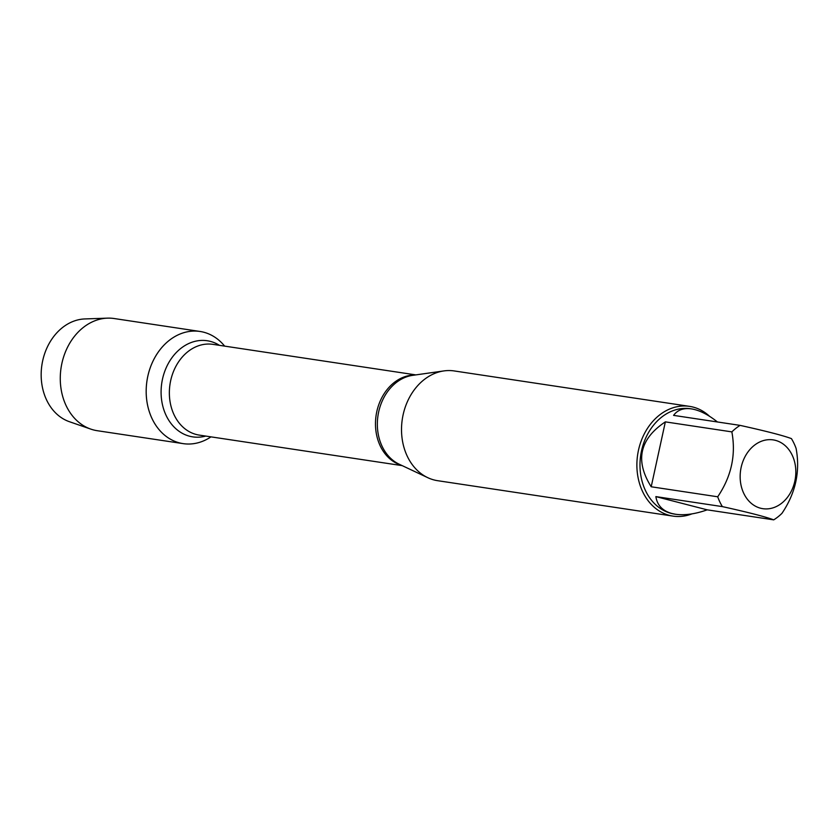 <?xml version="1.0" encoding="UTF-8"?>
<svg xmlns="http://www.w3.org/2000/svg" width="838" height="838" viewBox="0 0 838 838"><rect width="100%" height="100%" fill="white"/><g stroke="black" fill="none" stroke-linecap="round" stroke-linejoin="round"><path stroke-width="1.26" d="M689.559 406.367L454.206 370.941A55.497 44.142 98.6 0 0 443.878 370.92A55.497 44.142 98.6 0 0 402.292 419.251A55.497 44.142 98.6 0 0 427.809 477.691A55.497 44.142 98.6 0 0 434.136 479.975A55.497 44.142 98.6 0 0 437.687 480.698L673.05 516.114A55.497 44.142 -81.4 0 1 669.499 515.391A55.497 44.142 -81.4 0 1 638.032 452.426A55.497 44.142 -81.4 0 1 689.559 406.367A55.497 44.142 -81.4 0 1 693.11 407.09A55.497 44.142 -81.4 0 1 709.566 416.318M203.644 332.194A56.722 45.116 -81.4 0 1 224.636 346.115A56.722 45.116 -81.4 0 0 200.02 331.46A56.722 45.116 -81.4 0 0 147.352 378.535A56.722 45.116 -81.4 0 0 179.51 442.893A56.722 45.116 -81.4 0 0 183.134 443.627A56.722 45.116 -81.4 0 0 210.977 436.86A56.722 45.116 -81.4 0 1 146.346 396.206A56.722 45.116 -81.4 0 1 203.644 332.194M691.958 513.872A55.497 44.142 -81.4 0 1 673.05 516.114M760.59 508.226A34.777 27.664 98.6 0 0 795.765 469.594A34.777 27.664 98.6 0 0 757.018 443.449A34.777 27.664 98.6 0 0 740.216 478.98A34.777 27.664 98.6 0 0 760.59 508.226M781.948 513.348C795.65 493.058 800.363 471.427 796.1 448.445A53.276 42.382 98.6 0 0 791.428 438.62C783.3 435.561 766.183 431.151 740.09 425.379A53.276 42.382 98.6 0 0 731.857 431.884C736.12 454.856 731.396 476.487 717.705 496.787A53.276 42.382 98.6 0 0 722.377 506.613C748.481 512.385 765.586 516.795 773.715 519.853A53.276 42.382 98.6 0 0 781.948 513.348M717.443 421.975C708.12 414.538 699.458 410.18 691.444 408.892C683.515 407.781 677.554 409.939 673.584 415.376L740.09 425.379M665.351 421.87C639.541 439.06 634.816 460.691 651.199 486.773L665.351 421.87L731.857 431.884M651.199 486.773L717.705 496.787M655.871 496.609C657.212 505.314 662.617 510.96 672.076 513.547L675.585 514.26C684.688 515.538 695.226 514.071 707.199 509.839L655.871 496.609L722.377 506.613M707.199 509.839L773.715 519.853M675.135 514.186A53.276 42.382 -81.4 0 1 674.705 514.123A53.276 42.382 -81.4 0 1 671.301 513.432A53.276 42.382 -81.4 0 1 641.091 452.981A53.276 42.382 -81.4 0 1 690.564 408.755A53.276 42.382 -81.4 0 1 691.015 408.829M183.134 443.627L97.229 430.701A56.722 45.116 -81.4 0 1 93.605 429.957A56.722 45.116 -81.4 0 1 90.787 429.108A56.722 45.116 -81.4 0 1 61.059 367.903A56.722 45.116 -81.4 0 1 107.484 318.147A56.722 45.116 -81.4 0 1 114.115 318.524L200.02 331.46M107.484 318.147L84.91 318.932A52.532 41.795 98.6 0 0 41.9 365.012A52.532 41.795 98.6 0 0 69.439 421.713L90.787 429.108M443.878 370.92L412.6 375.361A46.195 36.746 98.6 0 0 377.99 415.596A46.195 36.746 98.6 0 0 399.223 464.231L427.809 477.691M401.234 465.174A45.88 36.495 -81.4 0 1 376.115 415.313A45.88 36.495 -81.4 0 1 414.789 375.047M415.868 374.9L212.925 344.355A45.88 36.495 98.6 0 0 169.999 384.296A45.88 36.495 98.6 0 0 199.266 435.1L402.209 465.635M205.792 436.074A48.604 38.663 -81.4 0 1 161.158 389.199A48.604 38.663 -81.4 0 1 210.338 341.38A48.604 38.663 -81.4 0 1 219.451 345.34M674.705 514.123L675.585 514.26M690.564 408.755L691.444 408.892"/></g></svg>
